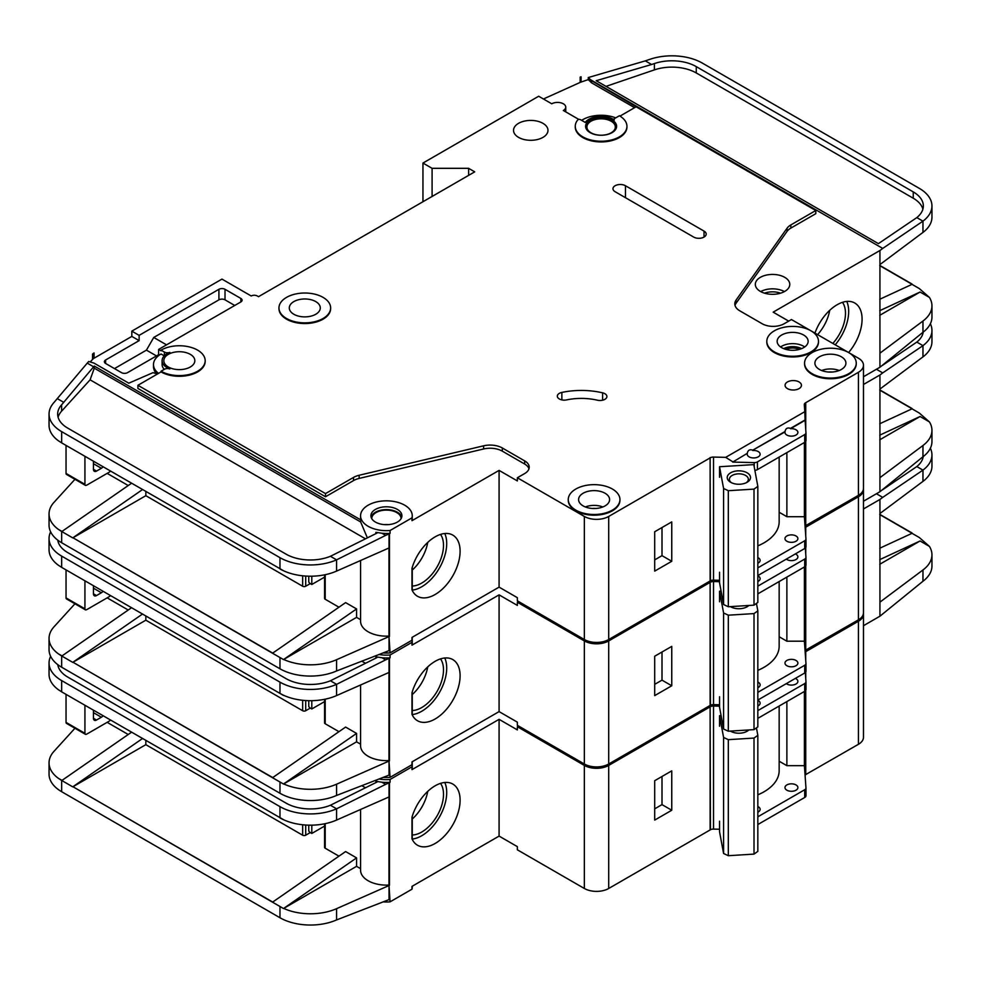 <?xml version="1.0" encoding="UTF-8"?>
<svg xmlns="http://www.w3.org/2000/svg" width="981" height="981" viewBox="0 0 981 981"><rect width="100%" height="100%" fill="white"/><g stroke="black" fill="none" stroke-linecap="round" stroke-linejoin="round"><path stroke-width="1.47" d="M730.649 482.296L730.649 482.296A11.625 6.708 180 0 1 730.649 472.793A11.625 6.708 180 0 1 747.093 472.793A11.625 6.708 180 0 1 747.093 482.296A11.625 6.708 180 0 1 730.649 482.296M746.259 482.726A9.479 5.469 0 0 0 748.344 479.304A9.479 5.469 0 0 0 745.572 475.429A9.479 5.469 0 0 0 735.247 474.252A9.479 5.469 0 0 0 729.398 479.304A9.479 5.469 0 0 0 731.483 482.726M723.586 488.489L728.319 490.696L754.009 489.114L754.009 605.154L757.835 602.42L757.835 486.368L753.8 464.614L719.539 466.735L723.586 488.489L723.586 604.541L728.319 606.749L754.009 605.154M754.009 489.114L757.835 486.368M757.835 545.877A51.674 29.835 0 0 0 779.159 521.72L779.159 457.072M719.539 572.23L719.539 582.775L723.586 604.541M719.539 466.735L719.539 477.293M728.319 490.696L728.319 606.749M66.046 473.443L84.93 484.344A2.158 1.239 120 0 0 85.372 485.325L66.5 474.436A2.158 1.239 -60 0 1 66.046 473.443L66.046 445.435M84.93 484.344L84.93 456.324M85.372 485.325A2.158 1.239 120 0 0 86.144 485.362A8.608 4.979 120 0 0 87.37 484.798L108.683 472.499A8.608 4.979 120 0 0 110.534 471.101M93.453 461.242L93.453 469.335A4.304 2.489 120 0 0 94.348 471.297A4.304 2.489 120 0 0 96.506 471.088L101.374 468.28A4.304 2.489 120 0 0 103.017 466.76M401.057 518.691A14.641 8.449 0 0 0 401.057 518.557A14.641 8.449 0 0 0 396.765 512.585A14.641 8.449 0 0 0 380.812 510.745A14.641 8.449 0 0 0 371.762 518.557A14.641 8.449 0 0 0 371.774 518.691M383.534 652.941A25.837 14.923 0 0 0 390.07 652.88L411.995 640.225A25.837 14.923 0 0 0 412.253 638.116L412.253 637.258M388.979 547.987L388.979 636.08L390.07 652.88M390.07 530.513L411.995 517.858A25.837 14.923 0 0 0 412.253 515.748A25.837 14.923 0 0 0 404.687 505.19A25.837 14.923 0 0 0 376.52 501.965A25.837 14.923 0 0 0 360.567 515.748A25.837 14.923 0 0 0 368.145 526.294A25.837 14.923 0 0 0 390.07 530.513L390.07 533.333A25.837 14.923 180 0 1 381.928 533.247L375.919 532.327L375.919 533.627M157.463 374.006L152.999 372.657L128.793 383.191L94.066 363.142L88.707 361.511L87.248 363.117L93.624 366.796L94.286 366.072L94.286 368.182L360.677 521.978L360.677 519.869A25.837 14.923 180 0 1 360.567 518.557L360.567 515.748M360.677 521.978L367.102 537.281M371.1 517.146A15.5 8.952 180 0 1 381.621 510.046A15.5 8.952 180 0 1 397.379 512.229A15.5 8.952 180 0 1 401.72 517.146M397.379 509.421A15.5 8.952 0 0 0 380.481 507.471A15.5 8.952 0 0 0 370.904 515.748A15.5 8.952 0 0 0 375.453 522.076A15.5 8.952 0 0 0 392.339 524.013A15.5 8.952 0 0 0 401.916 515.748A15.5 8.952 0 0 0 397.379 509.421M799.466 349.371A10.987 6.34 0 0 0 785.83 349.371M604.897 393.712A6.892 3.973 180 0 1 606.908 396.52A6.892 3.973 180 0 1 597.441 400.211A43.066 24.868 180 0 0 566.577 399.905A6.892 3.973 180 0 1 557.331 396.165A6.892 3.973 180 0 1 561.868 392.425A56.849 32.827 180 0 1 602.604 392.829A6.892 3.973 180 0 1 604.897 393.712M578.827 119.424L563.339 110.485A8.179 4.721 0 0 0 565.743 107.15A8.179 4.721 0 0 0 563.339 103.802A8.179 4.721 0 0 0 551.763 103.802L538.679 96.248L422.958 163.054L432.094 168.327L468.636 168.327L474.718 171.847L258.506 296.679L257.292 295.98A4.304 2.489 0 0 0 251.197 295.98L221.964 279.094L131.822 331.137L139.13 335.355L139.13 340.628L131.822 336.409L131.822 331.137M848.663 352.571L810.944 330.793A25.837 14.923 0 0 0 782.764 327.556A25.837 14.923 0 0 0 766.811 341.339A25.837 14.923 0 0 0 774.377 351.885A25.837 14.923 0 0 0 802.532 355.122A25.837 14.923 0 0 0 818.485 341.339A25.837 14.923 0 0 0 810.919 330.781L791.434 319.536L784.126 323.755A15.5 8.952 0 0 1 762.2 323.755L739.846 310.854A17.229 9.945 0 0 1 734.806 303.816A17.229 9.945 0 0 1 736.093 300.051L787.069 228.205L787.069 231.369A17.229 9.945 180 0 1 790.833 228.107L815.787 213.686L815.787 210.523L790.833 224.943A17.229 9.945 0 0 0 787.069 228.205M818.485 341.682A25.837 14.923 180 0 1 818.485 342.038A25.837 14.923 180 0 1 802.532 355.821A25.837 14.923 180 0 1 774.377 352.584A25.837 14.923 180 0 1 766.811 342.038A25.837 14.923 180 0 1 766.811 341.682M812.133 373.687A25.837 14.923 0 0 0 840.3 376.925A25.837 14.923 0 0 0 856.254 363.142A25.837 14.923 0 0 0 848.688 352.584A25.837 14.923 0 0 0 820.521 349.359A25.837 14.923 0 0 0 804.567 363.142A25.837 14.923 0 0 0 812.133 373.687M856.241 363.485A25.837 14.923 180 0 1 856.254 363.841A25.837 14.923 180 0 1 840.3 377.624A25.837 14.923 180 0 1 812.133 374.386A25.837 14.923 180 0 1 804.567 363.841A25.837 14.923 180 0 1 804.579 363.485M286.526 318.482A25.837 14.923 0 0 0 314.68 321.719A25.837 14.923 0 0 0 330.634 307.936A25.837 14.923 0 0 0 323.068 297.378A25.837 14.923 0 0 0 294.913 294.153A25.837 14.923 0 0 0 278.96 307.936A25.837 14.923 0 0 0 286.526 318.482M330.634 308.279A25.837 14.923 180 0 1 330.634 308.635A25.837 14.923 180 0 1 314.68 322.418A25.837 14.923 180 0 1 286.526 319.181A25.837 14.923 180 0 1 278.96 308.635A25.837 14.923 180 0 1 278.96 308.279M315.759 301.596A15.5 8.952 0 0 0 298.862 299.659A15.5 8.952 0 0 0 289.297 307.936A15.5 8.952 0 0 0 293.834 314.263A15.5 8.952 0 0 0 310.732 316.201A15.5 8.952 0 0 0 320.296 307.936A15.5 8.952 0 0 0 315.759 301.596M161.056 350.131L164.416 352.056A4.304 2.489 180 0 0 169.836 352.375A17.229 9.945 180 0 0 162.11 360.677A17.229 9.945 180 0 0 169.836 368.966A4.304 2.489 180 0 0 164.416 369.285L161.056 371.223A25.837 14.923 0 0 0 189.223 374.46A25.837 14.923 0 0 0 205.176 360.677A25.837 14.923 0 0 0 197.61 350.131A25.837 14.923 0 0 0 161.056 350.131L161.056 350.83L158.628 349.42L158.628 354.693L127.567 372.633A4.304 2.489 180 0 1 121.472 372.633L105.641 363.485A4.304 2.489 180 0 1 104.378 361.731A4.304 2.489 180 0 1 105.641 359.978L139.13 340.628M575.822 510.12A25.837 14.923 0 0 0 603.989 513.357A25.837 14.923 0 0 0 619.943 499.574A25.837 14.923 0 0 0 612.365 489.016A25.837 14.923 0 0 0 584.21 485.791A25.837 14.923 0 0 0 568.257 499.574A25.837 14.923 0 0 0 575.822 510.12M619.931 499.918A25.837 14.923 180 0 1 619.943 500.273A25.837 14.923 180 0 1 603.989 514.056A25.837 14.923 180 0 1 575.822 510.819A25.837 14.923 180 0 1 568.257 500.273A25.837 14.923 180 0 1 568.269 499.918M585.608 126.659A15.5 8.952 180 0 1 595.455 118.676A15.5 8.952 180 0 1 612.07 120.688A15.5 8.952 180 0 1 616.595 126.659M612.07 119.976A15.5 8.952 0 0 0 595.173 118.039A15.5 8.952 0 0 0 585.596 126.316A15.5 8.952 0 0 0 590.145 132.643A15.5 8.952 0 0 0 607.031 134.581A15.5 8.952 0 0 0 616.608 126.316A15.5 8.952 0 0 0 612.07 119.976M626.945 126.316A25.837 14.923 0 0 1 601.108 141.227A25.837 14.923 0 0 1 575.258 126.316A25.837 14.923 0 0 1 577.711 119.964A1.717 0.993 180 0 1 580.494 119.682L585.24 122.429A17.229 9.945 180 0 1 613.284 119.277A17.229 9.945 180 0 1 614.339 119.952A1.717 0.993 180 0 1 613.947 119.314A1.717 0.993 180 0 1 614.449 118.603L619.379 115.758A25.837 14.923 0 0 1 626.945 126.316L626.945 127.015A25.837 14.923 180 0 1 601.108 141.938A25.837 14.923 180 0 1 575.258 127.015A25.837 14.923 180 0 1 575.271 126.659M832.82 343.436A30.779 17.768 120 0 0 842.507 302.332M817.59 334.644A30.779 17.768 120 0 0 829.718 310.327M814.941 333.111A35.316 20.393 -60 0 1 837.112 304.76A35.316 20.393 -60 0 1 854.77 303.019A35.316 20.393 -60 0 1 848.614 352.547M835.211 344.809A35.316 20.393 120 0 0 846.75 301.437M803.611 335.012A15.5 8.952 0 0 0 786.713 333.062A15.5 8.952 0 0 0 777.148 341.339A15.5 8.952 0 0 0 781.685 347.666A15.5 8.952 0 0 0 798.583 349.604A15.5 8.952 0 0 0 808.148 341.339A15.5 8.952 0 0 0 803.611 335.012M542.934 123.324A17.229 9.945 0 0 0 524.161 121.166A17.229 9.945 0 0 0 513.529 130.35A17.229 9.945 0 0 0 518.581 137.389A17.229 9.945 0 0 0 537.343 139.547A17.229 9.945 0 0 0 547.987 130.35A17.229 9.945 0 0 0 542.934 123.324M611.151 121.215A14.212 8.204 0 0 0 595.663 119.437A14.212 8.204 0 0 0 586.896 127.015A14.212 8.204 0 0 0 591.053 132.815A14.212 8.204 0 0 0 606.54 134.593A14.212 8.204 0 0 0 615.32 127.015A14.212 8.204 0 0 0 611.151 121.215M190.302 354.349A15.5 8.952 0 0 0 173.404 352.4A15.5 8.952 0 0 0 163.827 360.677A15.5 8.952 0 0 0 168.364 367.004A15.5 8.952 0 0 0 185.262 368.942A15.5 8.952 0 0 0 194.839 360.677A15.5 8.952 0 0 0 190.302 354.349M841.379 356.802A15.5 8.952 0 0 0 824.481 354.864A15.5 8.952 0 0 0 814.904 363.142A15.5 8.952 0 0 0 819.442 369.469A15.5 8.952 0 0 0 836.339 371.407A15.5 8.952 0 0 0 845.916 363.142A15.5 8.952 0 0 0 841.379 356.802M605.056 493.247A15.5 8.952 0 0 0 588.171 491.297A15.5 8.952 0 0 0 578.594 499.574A15.5 8.952 0 0 0 583.131 505.902A15.5 8.952 0 0 0 600.029 507.839A15.5 8.952 0 0 0 609.606 499.574A15.5 8.952 0 0 0 605.056 493.247M799.049 381.952A8.179 4.721 0 0 0 790.122 380.922A8.179 4.721 0 0 0 785.07 385.288A8.179 4.721 0 0 0 787.473 388.635A8.179 4.721 0 0 0 796.388 389.653A8.179 4.721 0 0 0 801.44 385.288A8.179 4.721 0 0 0 799.049 381.952M732.709 462.088L747.277 453.332L732.709 462.088L754.217 462.603A4.304 2.489 0 0 0 757.442 461.879L804.714 434.583A4.304 2.489 0 0 0 805.977 432.829A4.304 2.489 0 0 0 805.965 432.731L805.082 419.954L790.514 428.366C787.485 427.348 785.658 428.403 785.033 431.53L785.033 431.885A6.462 3.728 0 0 0 784.972 432.413A6.462 3.728 0 0 0 786.86 435.049A6.462 3.728 0 0 0 793.899 435.858A6.462 3.728 0 0 0 797.896 432.413A6.462 3.728 0 0 0 795.996 429.776A6.462 3.728 0 0 0 790.514 428.722L805.082 420.309M785.033 431.53L752.758 450.169C749.729 449.139 747.902 450.193 747.277 453.332M752.758 450.169L785.033 431.885M747.277 453.688A6.462 3.728 0 0 0 747.215 454.215A6.462 3.728 0 0 0 749.104 456.852A6.462 3.728 0 0 0 756.143 457.661A6.462 3.728 0 0 0 760.128 454.215A6.462 3.728 0 0 0 758.239 451.567A6.462 3.728 0 0 0 752.758 450.512M784.726 277.341A17.229 9.945 0 0 0 765.953 275.183A17.229 9.945 0 0 0 755.321 284.367A17.229 9.945 0 0 0 760.373 291.406A17.229 9.945 0 0 0 779.147 293.564A17.229 9.945 0 0 0 789.779 284.367A17.229 9.945 0 0 0 784.726 277.341M757.835 563.253A6.462 3.728 0 0 0 760.128 560.409A6.462 3.728 0 0 0 758.239 557.772A6.462 3.728 0 0 0 757.835 557.551M795.996 535.969A6.462 3.728 0 0 0 788.957 535.16A6.462 3.728 0 0 0 784.972 538.606A6.462 3.728 0 0 0 786.86 541.242A6.462 3.728 0 0 0 793.899 542.052A6.462 3.728 0 0 0 797.896 538.606A6.462 3.728 0 0 0 795.996 535.969M412.253 586.037A30.779 17.768 120 0 0 421.732 583.07A30.779 17.768 120 0 0 440.616 559.55A30.779 17.768 120 0 0 440.53 534.412M412.253 570.084A30.779 17.768 120 0 0 427.741 542.407M435.135 536.84A35.316 20.393 -60 0 1 452.793 535.099A35.316 20.393 -60 0 1 458.201 563.388A35.316 20.393 -60 0 1 435.135 594.511A35.316 20.393 -60 0 1 417.477 596.264A35.316 20.393 -60 0 1 411.995 589.863L411.995 568.22A35.316 20.393 -60 0 1 435.135 536.84M444.773 533.517A35.316 20.393 -60 0 1 421.732 586.773A35.316 20.393 -60 0 1 412.253 590.096M145.838 491.481L145.838 495.699L302.663 586.246L302.663 575.798M325.202 597.503L325.202 574.694L325.202 599.256L338.96 607.202M272.706 653.088L72.95 537.76L272.522 653.236L345.606 602.604L356.569 608.931L356.569 617.368L360.567 619.685M107.162 473.369L128.229 485.534M381.928 533.247L385.631 535.393L389.028 533.897A4.304 2.489 0 0 0 389.457 533.676L389.457 636.362A4.304 2.489 0 0 1 389.028 636.571L336.569 659.71L336.569 670.967L389.028 650.636A4.304 2.489 180 0 0 389.457 650.428M411.995 640.225L411.995 637.417L499.084 587.129L517.355 597.674L517.355 600.838L584.357 639.526A17.229 9.945 0 0 0 608.711 639.526L710.121 580.973L710.121 457.551L710.428 580.801A4.304 2.489 0 0 1 713.53 580.139L719.539 580.286M389.457 547.741A4.304 2.489 180 0 1 389.028 547.962L336.569 571.101A43.066 24.868 180 0 1 283.681 570.832A43.066 24.868 180 0 1 279.977 568.931L283.681 570.832M388.979 636.08A25.837 14.923 180 0 1 360.567 621.243L360.567 560.519M356.569 617.368L283.681 659.453A43.066 24.868 0 0 0 336.569 659.71M375.919 532.327L377.121 533.026L330.413 556.288L336.569 559.844L336.569 571.101M385.631 535.393L336.569 559.844A43.066 24.868 0 0 1 279.977 557.674L279.977 568.931M94.286 366.072L360.677 519.869M412.253 515.748L412.253 518.557A25.837 14.923 180 0 1 411.995 520.666L499.084 470.39L499.084 587.129M205.164 361.033A25.837 14.923 180 0 1 205.176 361.376A25.837 14.923 180 0 1 189.223 375.159A25.837 14.923 180 0 1 161.056 371.922L137.916 385.288L325.508 493.59L353.516 477.428A17.229 9.945 0 0 1 359.156 475.258L483.608 445.815A17.229 9.945 0 0 1 502.321 447.986L524.663 460.886A15.5 8.952 0 0 1 529.213 467.226A15.5 8.952 0 0 1 524.663 473.553L517.355 477.772L517.355 480.935L499.084 470.39M524.663 460.886L524.663 464.05A15.5 8.952 180 0 1 528.967 468.808M524.663 464.05L502.321 451.15A17.229 9.945 180 0 0 483.608 448.979L359.156 478.421A17.229 9.945 180 0 0 353.516 480.592L325.508 496.754L325.508 493.59M137.916 385.288L137.916 388.451L325.508 496.754M389.457 533.676L390.07 533.333M365.484 538.827L90.093 379.831L61.619 411.137A34.458 19.89 0 0 0 58.1 417.219M324.576 577.122L311.799 584.492L311.799 576.203M311.799 584.492L310.585 583.793A4.304 2.489 -120 0 1 308.757 582.027L308.757 576.19M310.29 583.609L305.716 586.246A2.158 1.239 180 0 1 302.663 586.246M788.687 321.118L773.163 312.154L879.932 250.498L879.932 367.25L863.476 376.753M805.438 525.767L858.424 495.356A17.229 9.945 0 0 0 863.476 488.317L863.476 365.251A17.229 9.945 0 0 0 858.424 358.212L848.7 352.596M805.438 441.757L805.438 525.951A4.304 2.489 0 0 0 805.07 526.221M732.709 461.744L725.682 457.354L804.8 411.677L804.297 404.663A4.304 2.489 0 0 1 804.297 404.564A4.304 2.489 0 0 1 805.438 402.872L858.424 372.277A17.229 9.945 0 0 0 863.476 365.251M710.428 457.722A4.304 2.489 0 0 1 713.53 457.072L725.682 457.354M804.8 411.677L805.082 419.954M804.395 442.505L804.395 516.705L786.872 516.705L786.872 452.621M757.835 567.84L804.714 540.776A4.304 2.489 0 0 0 805.977 539.023A4.304 2.489 0 0 0 805.965 538.925L804.395 516.705M757.442 461.879L757.442 469.617A4.304 2.489 180 0 1 754.855 470.328M757.442 469.617L804.714 442.321A4.304 2.489 180 0 0 805.977 440.567A4.304 2.489 180 0 0 805.965 440.457L805.965 432.928M619.967 116.126L636.117 106.794L815.787 210.523M240.848 298.432L240.848 301.952A4.304 2.489 180 0 0 242.111 300.198A4.304 2.489 180 0 0 240.848 298.432L225.017 289.297A4.304 2.489 180 0 0 218.922 289.297L139.13 335.355M240.848 301.952L158.628 349.42M517.355 477.772L584.357 516.447A17.229 9.945 0 0 0 608.711 516.447L710.121 457.906M615.112 191.712A7.321 4.231 180 0 1 612.966 188.732A7.321 4.231 180 0 1 617.49 184.82A7.321 4.231 180 0 1 625.461 185.74L704.027 231.099A7.321 4.231 180 0 1 706.173 234.091A7.321 4.231 180 0 1 701.66 237.991A7.321 4.231 180 0 1 693.677 237.071L615.112 191.712M159.327 355.097L158.628 354.693M90.215 361.964L92.533 359.414A8.608 4.979 180 0 1 94.066 358.212L131.822 336.409M164.268 355.845L161.056 353.994A25.837 14.923 0 0 0 153.49 364.54L153.49 366.649A25.837 14.923 0 0 0 156.592 373.749M615.712 117.879A25.837 14.923 0 0 0 581.647 120.356M411.995 517.858L411.995 520.666M153.49 364.54A25.837 14.923 0 0 0 158.53 373.393M92.533 354.141L94.066 352.939A8.608 4.979 0 0 0 92.533 354.141L92.533 359.414M74.948 479.317L53.992 502.358A43.066 24.868 0 0 0 49.05 513.921A43.066 24.868 0 0 0 58.357 529.36L61.975 531.42M87.248 363.117L53.992 402.492A43.066 24.868 0 0 0 49.05 414.056A43.066 24.868 0 0 0 61.668 431.64L279.977 557.674M94.066 352.939L94.066 358.212M422.958 163.054L422.958 201.743M879.932 367.25L922.962 332.277A43.066 24.868 180 0 0 931.95 317.071L931.95 305.827A43.066 24.868 0 0 0 929.412 297.415L919.332 288.573L912.023 284.355L879.749 299.266M581.083 76.788A8.608 4.979 0 0 0 580.163 77.143L581.083 76.788L581.083 82.061L588.269 79.608L591.555 82.821L634.597 107.677M912.023 284.355L909.117 285.704M879.749 265.643L911.803 284.147L879.749 265.618M58.357 529.335L61.791 531.567L131.552 483.241M72.974 537.772L145.838 495.699M325.202 599.256A2.158 1.239 180 0 1 324.576 598.385L324.576 574.829M61.668 431.64L61.668 442.885L283.73 570.856M336.569 670.967A43.066 24.868 180 0 1 279.977 668.797L61.668 542.751A43.066 24.868 180 0 1 49.05 525.166L49.05 513.921M61.668 442.885L58.357 440.751A43.066 24.868 180 0 1 49.05 425.3L49.05 414.056M931.95 205.961A43.066 24.868 0 0 0 919.332 188.377L702.359 63.103A43.066 24.868 0 0 0 650.011 59.277L645.326 60.871L651.617 64.501L654.388 63.557A34.458 19.89 180 0 1 696.265 66.622L913.25 191.896A34.458 19.89 180 0 1 923.342 205.961A34.458 19.89 180 0 1 916.806 217.61L922.962 221.154A43.066 24.868 0 0 0 931.95 205.961L931.95 217.206A43.066 24.868 180 0 1 922.962 232.411L879.932 264.563M929.412 297.415L920.08 292.031L879.749 315.318M931.95 305.827A43.066 24.868 0 0 1 922.962 321.02L879.932 353.185M330.413 556.288A34.458 19.89 180 0 1 286.06 554.155L67.75 428.121A34.458 19.89 180 0 1 57.658 414.056A34.458 19.89 180 0 1 61.619 404.81L93.624 366.796M57.438 398.691L63.826 402.382M638.864 108.376L591.555 80.712L588.269 77.548L588.269 79.608M590.587 79.755L882.716 248.426L879.932 250.498M922.962 232.411L922.962 221.154L882.716 248.426M916.806 217.61L878.412 243.644L596.19 80.7L651.617 64.501M645.326 60.871L588.269 77.548M757.835 575.577L804.714 548.514A4.304 2.489 0 0 0 805.977 546.76A4.304 2.489 0 0 0 805.965 546.662L805.965 539.121M879.749 265.385L912.023 284.024M279.977 668.797L279.977 657.54L283.484 659.551L272.522 653.236M142.515 489.568L72.753 537.882L61.791 531.555M805.438 402.872L805.438 425.288M805.744 402.7L805.744 429.531M805.744 441.364L805.744 525.767M580.163 77.143L580.163 82.416A8.608 4.979 180 0 1 581.083 82.061M543.425 98.995L580.163 82.416M432.094 168.327L432.094 196.458M468.636 168.327L468.636 175.366M654.695 571.126L654.695 531.751L671.752 521.904L671.752 561.279L654.695 571.126M787.069 231.369L736.093 303.215A17.229 9.945 180 0 0 735.027 305.398M779.159 512.254L786.872 516.705M922.9 209.125A34.458 19.89 0 0 0 913.25 198.223L696.265 72.95A34.458 19.89 0 0 0 654.388 69.884L606.013 86.377M90.093 379.831L94.286 368.182M920.08 292.031L879.749 310.67M356.569 608.931L283.681 659.453M164.268 369.371A17.229 9.945 180 0 1 162.11 364.54L162.11 360.677M161.056 371.223L161.056 371.922M591.555 80.712L591.555 82.821M234.753 305.471L225.017 299.843A4.304 2.489 0 0 0 218.922 299.843L153.747 337.464L166.537 344.846M153.747 337.464L146.439 350.131L114.47 368.586M146.439 350.131L156.494 355.931M654.695 559.881L662.003 555.663L662.003 527.52M662.003 555.663L671.752 561.279M66.046 597.92L84.93 608.821A2.158 1.239 120 0 0 85.372 609.814L66.5 598.913A2.158 1.239 -60 0 1 66.046 597.92L66.046 569.912M84.93 608.821L84.93 580.801M85.372 609.814A2.158 1.239 120 0 0 86.144 609.839A8.608 4.979 120 0 0 87.37 609.287L108.683 596.975A8.608 4.979 120 0 0 110.534 595.577M93.453 585.718L93.453 593.812A4.304 2.489 120 0 0 94.348 595.786A4.304 2.489 120 0 0 96.506 595.565L101.374 592.757A4.304 2.489 120 0 0 103.017 591.249M66.046 722.408L84.93 733.31A2.158 1.239 120 0 0 85.372 734.291L66.5 723.389A2.158 1.239 -60 0 1 66.046 722.408L66.046 694.401M84.93 733.31L84.93 705.278M85.372 734.291A2.158 1.239 120 0 0 86.144 734.328A8.608 4.979 120 0 0 87.37 733.763L108.683 721.452A8.608 4.979 120 0 0 110.534 720.054M93.453 710.207L93.453 718.288A4.304 2.489 120 0 0 94.348 720.262A4.304 2.489 120 0 0 96.506 720.054L101.374 717.234A4.304 2.489 120 0 0 103.017 715.725M748.846 605.473A11.625 6.708 180 0 1 747.093 606.773A11.625 6.708 180 0 1 730.649 606.773L730.649 606.773A11.625 6.708 180 0 1 730.379 606.614M730.747 606.589A9.479 5.469 0 0 0 731.483 607.214M719.539 601.77L719.539 591.224L723.586 612.978L728.319 615.185L754.009 613.591L754.009 729.631L757.835 726.896L757.835 610.856L756.449 603.401M754.009 613.591L757.835 610.856M757.835 670.354A51.674 29.835 0 0 0 779.159 646.209L779.159 581.549M719.539 696.706L719.539 707.264L723.586 729.018L728.319 731.225L754.009 729.631M723.586 612.978L723.586 729.018M728.319 615.185L728.319 731.225M746.259 607.214A9.479 5.469 0 0 0 747.853 605.535M719.539 591.224L721.084 591.126M748.846 729.95A11.625 6.708 180 0 1 747.093 731.25A11.625 6.708 180 0 1 730.649 731.25L730.649 731.25A11.625 6.708 180 0 1 730.379 731.09M730.747 731.078A9.479 5.469 0 0 0 731.483 731.691M719.539 726.247L719.539 715.701L723.586 737.454L728.319 739.662L754.009 738.068L754.009 854.108L757.835 851.373L757.835 735.333L756.449 727.89M754.009 738.068L757.835 735.333M757.835 794.831A51.674 29.835 0 0 0 779.159 770.686L779.159 706.038M719.539 821.195L719.539 831.741L723.586 853.495L728.319 855.702L754.009 854.108M723.586 737.454L723.586 853.495M728.319 739.662L728.319 855.702M746.259 731.691A9.479 5.469 0 0 0 747.853 730.011M719.539 715.701L721.084 715.603M383.534 777.418A25.837 14.923 0 0 0 390.07 777.369L411.995 764.702A25.837 14.923 0 0 0 412.253 762.593L412.253 761.747M388.979 672.463L388.979 760.557L390.07 777.369M379.304 654.572A25.837 14.923 0 0 0 390.07 654.989L390.07 657.81A25.837 14.923 180 0 1 381.928 657.736L375.919 656.804L375.919 658.104M581.108 637.65A25.837 14.923 180 0 1 575.822 635.308A25.837 14.923 180 0 1 571.751 632.255M757.835 581.537A6.462 3.728 0 0 0 760.128 578.692A6.462 3.728 0 0 0 758.239 576.055A6.462 3.728 0 0 0 757.835 575.835M786.296 559.145A6.462 3.728 0 0 0 786.86 559.526A6.462 3.728 0 0 0 793.899 560.335A6.462 3.728 0 0 0 797.896 556.889A6.462 3.728 0 0 0 795.996 554.253A6.462 3.728 0 0 0 795.346 553.922M757.835 687.73A6.462 3.728 0 0 0 760.128 684.885A6.462 3.728 0 0 0 758.239 682.249A6.462 3.728 0 0 0 757.835 682.04M795.996 660.446A6.462 3.728 0 0 0 788.957 659.637A6.462 3.728 0 0 0 784.972 663.082A6.462 3.728 0 0 0 786.86 665.719A6.462 3.728 0 0 0 793.899 666.528A6.462 3.728 0 0 0 797.896 663.082A6.462 3.728 0 0 0 795.996 660.446M412.253 710.514A30.779 17.768 120 0 0 421.732 707.559A30.779 17.768 120 0 0 440.616 684.027A30.779 17.768 120 0 0 440.53 658.889M412.253 694.56A30.779 17.768 120 0 0 427.741 666.884M435.135 661.329A35.316 20.393 -60 0 1 452.793 659.575A35.316 20.393 -60 0 1 458.201 687.877A35.316 20.393 -60 0 1 435.135 718.987A35.316 20.393 -60 0 1 417.477 720.741A35.316 20.393 -60 0 1 411.995 714.352L411.995 692.696A35.316 20.393 -60 0 1 435.135 661.329M444.773 657.993A35.316 20.393 -60 0 1 421.732 711.262A35.316 20.393 -60 0 1 412.253 714.573M145.838 615.958L145.838 620.188L302.663 710.735L302.663 700.287M325.202 721.979L325.202 699.183L325.202 723.745L338.96 731.679M272.706 777.565L72.95 662.236L272.522 777.712L345.606 727.08L356.569 733.408L356.569 741.844L360.567 744.162M107.162 597.858L128.229 610.023M381.928 657.736L385.631 659.87L389.028 658.374A4.304 2.489 0 0 0 389.457 658.153L389.457 760.839A4.304 2.489 0 0 1 389.028 761.06L336.569 784.199L336.569 795.444L389.028 775.125A4.304 2.489 180 0 0 389.457 774.904M411.995 764.702L411.995 761.894L499.084 711.605L517.355 722.163L517.355 725.327L584.357 764.003A17.229 9.945 0 0 0 608.711 764.003L710.121 705.449L710.121 582.027L710.428 705.278A4.304 2.489 0 0 1 713.53 704.616L719.539 704.763M389.457 672.23A4.304 2.489 180 0 1 389.028 672.439L336.569 695.578A43.066 24.868 180 0 1 283.681 695.321A43.066 24.868 180 0 1 279.977 693.408L283.681 695.321M388.979 760.557A25.837 14.923 180 0 1 360.567 745.719L360.567 684.996M356.569 741.844L283.681 783.929A43.066 24.868 0 0 0 336.569 784.199M375.919 656.804L377.121 657.503L330.413 680.777L336.569 684.333L336.569 695.578M385.631 659.87L336.569 684.333A43.066 24.868 0 0 1 279.977 682.151L279.977 693.408M390.07 654.989L411.995 642.334A25.837 14.923 0 0 0 412.253 640.225L412.253 643.033A25.837 14.923 180 0 1 411.995 645.142L499.084 594.866L499.084 711.605M518.581 601.549L517.355 602.248L517.355 605.412L499.084 594.866M389.457 658.153L390.07 657.81M58.443 540.666A34.458 19.89 0 0 0 58.1 541.696M324.576 701.599L311.799 708.969L311.799 700.679M311.799 708.969L310.585 708.27A4.304 2.489 -120 0 1 308.757 706.504L308.757 700.667M310.29 708.086L305.716 710.735A2.158 1.239 180 0 1 302.663 710.735M863.476 384.491L879.932 374.987L879.932 491.726L863.476 501.23M805.438 650.244L858.424 619.833A17.229 9.945 0 0 0 863.476 612.794L863.476 489.727A17.229 9.945 0 0 0 863.427 489.029M805.438 566.245L805.438 650.428A4.304 2.489 0 0 0 805.07 650.697M710.428 582.211A4.304 2.489 0 0 1 713.53 581.549L719.539 581.684M757.835 586.135L804.714 559.072A4.304 2.489 0 0 0 805.977 557.306A4.304 2.489 0 0 0 805.965 557.208L805.315 548.072M804.395 566.993L804.395 641.194L786.872 641.194L786.872 577.11M757.835 692.328L804.714 665.265A4.304 2.489 0 0 0 805.977 663.499A4.304 2.489 0 0 0 805.965 663.401L804.395 641.194M757.835 593.861L804.714 566.797A4.304 2.489 180 0 0 805.977 565.044A4.304 2.489 180 0 0 805.965 564.946L805.965 557.404M863.476 489.727A17.229 9.945 0 0 1 858.424 496.754L805.438 527.349A4.304 2.489 0 0 0 805.156 527.545M517.355 602.248L584.357 640.924A17.229 9.945 0 0 0 608.711 640.924L710.121 582.383M411.995 642.334L411.995 645.142M74.948 603.793L53.992 626.834A43.066 24.868 0 0 0 49.05 638.398A43.066 24.868 0 0 0 58.357 653.837L61.975 655.909M879.932 491.726L922.962 456.754A43.066 24.868 180 0 0 931.95 441.56L931.95 430.303A43.066 24.868 0 0 0 929.412 421.904L919.332 413.062L912.023 408.832L879.749 423.755M912.023 408.832L909.117 410.181M58.357 653.837L61.791 656.056L131.552 607.717M72.974 662.249L145.838 620.188M325.202 723.745A2.158 1.239 180 0 1 324.576 722.862L324.576 699.306M50.632 531.849A43.066 24.868 0 0 0 49.05 538.532A43.066 24.868 0 0 0 61.668 556.117L61.668 567.374L283.484 695.431M336.569 795.444A43.066 24.868 180 0 1 279.977 793.273L61.668 667.227A43.066 24.868 180 0 1 49.05 649.655L49.05 638.398M61.668 567.374L58.357 565.228A43.066 24.868 180 0 1 49.05 549.789L49.05 538.532M923.219 332.081A34.458 19.89 180 0 1 916.806 342.087L922.962 345.643A43.066 24.868 0 0 0 931.95 330.438L931.95 341.695A43.066 24.868 180 0 1 922.962 356.888L879.932 389.052M929.412 421.904L920.08 416.508L879.749 439.795M931.95 430.303A43.066 24.868 0 0 1 922.962 445.509L879.932 477.661M330.413 680.777A34.458 19.89 180 0 1 286.06 678.644L67.75 552.597A34.458 19.89 180 0 1 57.781 540.175M61.668 556.117L279.977 682.151M931.95 330.438A43.066 24.868 0 0 0 930.368 323.755M876.425 369.273L882.716 372.903L879.932 374.987M922.962 356.888L922.962 345.643L882.716 372.903M916.806 342.087L882.275 365.496M757.835 700.066L804.714 673.003A4.304 2.489 0 0 0 805.977 671.237A4.304 2.489 0 0 0 805.965 671.139L805.965 663.61M879.749 389.862L912.023 408.501M279.977 793.273L279.977 782.016L283.484 784.027L272.522 777.712M142.515 614.045L72.753 662.359L61.791 656.031M805.438 527.349L805.438 531.481M805.438 547.962L805.438 549.765M805.744 527.177L805.744 535.736M805.744 547.557L805.744 554.02M805.744 565.841L805.744 650.244M654.695 695.615L654.695 656.228L671.752 646.381L671.752 685.768L654.695 695.615M879.749 390.095L911.803 408.599M879.749 390.119L911.803 408.623M779.159 636.743L786.872 641.194M922.9 333.601A34.458 19.89 0 0 0 922.569 332.596M920.08 416.508L879.749 435.147M283.484 784.027L356.569 733.408M654.695 684.358L662.003 680.14L662.003 652.009M662.003 680.14L671.752 685.768M412.253 640.225A25.837 14.923 0 0 0 412.192 639.171M383.534 901.907A25.837 14.923 0 0 0 390.07 901.846L411.995 889.191A25.837 14.923 0 0 0 412.253 887.082L412.253 886.223M388.979 796.94L388.979 885.046L390.07 901.846M379.304 779.049A25.837 14.923 0 0 0 390.07 779.478L390.07 782.286A25.837 14.923 180 0 1 381.928 782.213L375.919 781.293L375.919 782.58M581.108 762.127A25.837 14.923 180 0 1 575.822 759.785A25.837 14.923 180 0 1 571.751 756.731M757.835 706.026A6.462 3.728 0 0 0 760.128 703.169A6.462 3.728 0 0 0 758.239 700.532A6.462 3.728 0 0 0 757.835 700.324M786.296 683.634A6.462 3.728 0 0 0 786.86 684.002A6.462 3.728 0 0 0 793.899 684.812A6.462 3.728 0 0 0 797.896 681.366A6.462 3.728 0 0 0 795.996 678.729A6.462 3.728 0 0 0 795.346 678.398M757.835 812.219A6.462 3.728 0 0 0 760.128 809.362A6.462 3.728 0 0 0 758.239 806.725A6.462 3.728 0 0 0 757.835 806.517M795.996 784.923A6.462 3.728 0 0 0 788.957 784.113A6.462 3.728 0 0 0 784.972 787.559A6.462 3.728 0 0 0 786.86 790.196A6.462 3.728 0 0 0 793.899 791.005A6.462 3.728 0 0 0 797.896 787.559A6.462 3.728 0 0 0 795.996 784.923M412.253 835.003A30.779 17.768 120 0 0 421.732 832.035A30.779 17.768 120 0 0 440.616 808.516A30.779 17.768 120 0 0 440.53 783.365M412.253 819.037A30.779 17.768 120 0 0 427.741 791.36M435.135 785.806A35.316 20.393 -60 0 1 452.793 784.052A35.316 20.393 -60 0 1 458.201 812.354A35.316 20.393 -60 0 1 435.135 843.476A35.316 20.393 -60 0 1 417.477 845.217A35.316 20.393 -60 0 1 411.995 838.829L411.995 817.173A35.316 20.393 -60 0 1 435.135 785.806M444.773 782.47A35.316 20.393 -60 0 1 421.732 835.738A35.316 20.393 -60 0 1 412.253 839.049M145.838 740.447L145.838 744.665L302.663 835.211L302.663 824.763M325.202 823.66L325.202 848.222L338.96 856.168M356.569 866.333L283.681 908.406A43.066 24.868 0 0 0 336.569 908.676L336.569 919.933A43.066 24.868 180 0 1 279.977 917.75L279.977 906.505L283.484 908.529L272.522 902.177L345.606 851.557L356.569 857.885L356.569 866.333L360.567 868.639M107.162 722.335L128.229 734.499M381.928 782.213L385.631 784.359L389.028 782.863A4.304 2.489 0 0 0 389.457 782.642L389.457 885.316A4.304 2.489 0 0 1 389.028 885.536L336.569 908.676M389.457 899.381A4.304 2.489 180 0 1 389.028 899.602L336.569 919.933M411.995 889.191L411.995 886.37L499.084 836.094L517.355 846.64L517.355 849.804L584.357 888.479A17.229 9.945 0 0 0 608.711 888.479L710.121 829.938L710.121 706.516L710.428 829.767A4.304 2.489 0 0 1 713.53 829.104L719.539 829.239M389.457 796.707A4.304 2.489 180 0 1 389.028 796.928L336.569 820.067A43.066 24.868 180 0 1 283.681 819.797A43.066 24.868 180 0 1 279.977 817.884L283.681 819.797M388.979 885.046A25.837 14.923 180 0 1 360.567 870.196L360.567 809.472M375.919 781.293L377.121 781.98L330.413 805.254L336.569 808.81L336.569 820.067M385.631 784.359L336.569 808.81A43.066 24.868 0 0 1 279.977 806.64L279.977 817.884M390.07 779.478L411.995 766.811A25.837 14.923 0 0 0 412.253 764.702L412.253 767.522A25.837 14.923 180 0 1 411.995 769.631L499.084 719.343L499.084 836.094M518.581 726.026L517.355 726.725L517.355 729.889L499.084 719.343M389.457 782.642L390.07 782.286M58.443 665.143A34.458 19.89 0 0 0 58.1 666.173M324.576 826.076L311.799 833.458L311.799 825.156M311.799 833.458L310.585 832.746A4.304 2.489 -120 0 1 308.757 830.993L308.757 825.156M310.29 832.562L305.716 835.211A2.158 1.239 180 0 1 302.663 835.211M863.476 508.967L879.932 499.464L879.932 616.203L863.476 625.706M805.438 774.732L858.424 744.309A17.229 9.945 0 0 0 863.476 737.283L863.476 614.204A17.229 9.945 0 0 0 863.427 613.505M805.438 690.722L805.438 774.904A4.304 2.489 0 0 0 805.07 775.174M710.428 706.688A4.304 2.489 0 0 1 713.53 706.026L719.539 706.173M757.835 710.612L804.714 683.549A4.304 2.489 0 0 0 805.977 681.783A4.304 2.489 0 0 0 805.965 681.685L805.315 672.561M804.395 691.47L804.395 765.671L786.872 765.671L786.872 701.587M757.835 816.805L804.714 789.742A4.304 2.489 0 0 0 805.977 787.988A4.304 2.489 0 0 0 805.965 787.878L804.395 765.671M757.835 718.35L804.714 691.286A4.304 2.489 180 0 0 805.977 689.52A4.304 2.489 180 0 0 805.965 689.422L805.965 681.893M863.476 614.204A17.229 9.945 0 0 1 858.424 621.243L805.438 651.838A4.304 2.489 0 0 0 805.156 652.022M517.355 726.725L584.357 765.413A17.229 9.945 0 0 0 608.711 765.413L710.121 706.86M411.995 766.811L411.995 769.631M74.948 728.27L53.992 751.323A43.066 24.868 0 0 0 49.05 762.875A43.066 24.868 0 0 0 58.357 778.313L61.975 780.385M879.932 616.203L922.962 581.243A43.066 24.868 180 0 0 931.95 566.037L931.95 554.78A43.066 24.868 0 0 0 929.412 546.38L919.332 537.539L912.023 533.321L879.749 548.232M912.023 533.321L909.117 534.657M911.803 533.088L879.749 514.571L911.803 533.112M58.357 778.313L61.791 780.533L131.552 732.194M272.522 902.177L72.95 786.725L272.706 902.054M72.974 786.737L145.838 744.665M325.202 848.222A2.158 1.239 180 0 1 324.576 847.339L324.576 823.795M50.632 656.338A43.066 24.868 0 0 0 49.05 663.009A43.066 24.868 0 0 0 61.668 680.593L61.668 691.85L283.73 819.809M61.668 691.85L58.357 689.704A43.066 24.868 180 0 1 49.05 674.266L49.05 663.009M923.219 456.57A34.458 19.89 180 0 1 916.806 466.564L922.962 470.12A43.066 24.868 0 0 0 931.95 454.914L931.95 466.171A43.066 24.868 180 0 1 922.962 481.377L879.932 513.529M929.412 546.38L920.08 540.985L879.749 564.271M931.95 554.78A43.066 24.868 0 0 1 922.962 569.986L879.932 602.138M330.413 805.254A34.458 19.89 180 0 1 286.06 803.12L67.75 677.074A34.458 19.89 180 0 1 57.781 664.664M61.668 680.593L279.977 806.64M931.95 454.914A43.066 24.868 0 0 0 930.368 448.243M876.425 493.75L882.716 497.379L879.932 499.464M922.962 481.377L922.962 470.12L882.716 497.379M916.806 466.564L882.275 489.985M757.835 824.543L804.714 797.479A4.304 2.489 0 0 0 805.977 795.714A4.304 2.489 0 0 0 805.965 795.616L805.965 788.086M879.749 514.338L912.023 532.977M61.668 780.459L61.668 791.716A43.066 24.868 180 0 1 49.05 774.132L49.05 762.875M61.668 791.716L279.977 917.75M356.569 857.885L283.681 908.406M72.753 786.86L61.791 780.52M805.438 651.838L805.438 655.97M805.438 672.439L805.438 674.254M805.744 651.654L805.744 660.213M805.744 672.046L805.744 678.496M805.744 690.33L805.744 774.732M654.695 820.091L654.695 780.704L671.752 770.858L671.752 810.245L654.695 820.091M779.159 761.219L786.872 765.671M922.9 458.078A34.458 19.89 0 0 0 922.569 457.085M920.08 540.985L879.749 559.624M72.753 786.848L142.515 738.521M654.695 808.835L662.003 804.616L662.003 776.486M662.003 804.616L671.752 810.245M412.253 764.702A25.837 14.923 0 0 0 412.192 763.647M93.453 463.706L101.374 468.28M93.453 469.335L96.506 471.088M821.649 370.524A15.5 8.952 180 0 1 839.172 370.524M832.219 372.032A13.354 7.713 0 0 0 828.602 372.032M585.338 506.956A15.5 8.952 180 0 1 602.861 506.956M595.908 508.465A13.354 7.713 0 0 0 592.291 508.465M760.68 291.578A17.229 9.945 180 0 1 784.42 291.578M780.557 293.172A15.071 8.706 0 0 0 764.542 293.172M384.282 524.614A14.641 8.449 180 0 1 388.537 524.614M780.594 346.967A15.5 8.952 180 0 1 803.611 346.256A15.5 8.952 180 0 1 804.702 346.967M801.624 348.635A13.354 7.713 0 0 0 783.684 348.635M305.716 576.055L305.716 586.246M713.53 457.072L713.53 580.139M754.217 462.603L754.217 466.907M804.714 434.583L804.714 442.321M584.357 516.447L584.357 639.526M804.714 540.776L804.714 548.514M922.962 321.02L922.962 332.277M61.668 531.506L61.668 542.751M389.028 636.571L389.028 650.636M389.028 533.897L389.028 547.962M858.424 372.277L858.424 495.356M608.711 516.447L608.711 639.526M696.265 66.622L696.265 72.95M913.25 191.896L913.25 198.223M654.388 63.557L654.388 69.884M61.619 404.81L61.619 411.137M164.416 352.056L164.416 355.698M225.017 289.297L225.017 299.843M218.922 289.297L218.922 299.843M105.641 359.978L105.641 363.485M502.321 447.986L502.321 451.15M483.608 445.815L483.608 448.979M359.156 475.258L359.156 478.421M353.516 477.428L353.516 480.592M790.833 224.943L790.833 228.107M736.093 300.051L736.093 303.215M602.604 392.829L602.604 400.211M561.868 392.425L561.868 399.905M625.461 185.74L625.461 197.696M704.027 231.099L704.027 237.071M93.453 588.183L101.374 592.757M93.453 593.812L96.506 595.565M93.453 712.66L101.374 717.234M93.453 718.288L96.506 720.054M365.484 663.303L361.903 661.243M305.716 700.544L305.716 710.735M713.53 581.549L713.53 704.616M804.714 559.072L804.714 566.797M584.357 640.924L584.357 764.003M804.714 665.265L804.714 673.003M922.962 445.509L922.962 456.754M61.668 655.982L61.668 667.227M389.028 761.06L389.028 775.125M389.028 658.374L389.028 672.439M858.424 496.754L858.424 619.833M608.711 640.924L608.711 764.003M365.484 787.792L361.903 785.72M305.716 825.021L305.716 835.211M713.53 706.026L713.53 829.104M804.714 683.549L804.714 691.286M584.357 765.413L584.357 888.479M804.714 789.742L804.714 797.479M922.962 569.986L922.962 581.243M389.028 885.536L389.028 899.602M389.028 782.863L389.028 796.928M858.424 621.243L858.424 744.309M608.711 765.413L608.711 888.479M818.485 341.339L818.485 342.038M856.254 363.142L856.254 363.841M330.634 307.936L330.634 308.635M619.943 499.574L619.943 500.273M805.977 432.829L805.977 440.567M805.977 539.023L805.977 546.76M575.258 126.316L575.258 127.015M568.257 499.574L568.257 500.273M205.176 360.677L205.176 361.376M278.96 307.936L278.96 308.635M804.567 363.142L804.567 363.841M766.811 341.339L766.811 342.038M565.743 107.15L565.743 111.871M412.253 567.349L412.253 590.427M805.977 557.306L805.977 565.044M805.977 663.499L805.977 671.237M412.253 691.826L412.253 714.916M805.977 681.783L805.977 689.52M805.977 787.988L805.977 795.714M412.253 816.315L412.253 839.393"/></g></svg>
